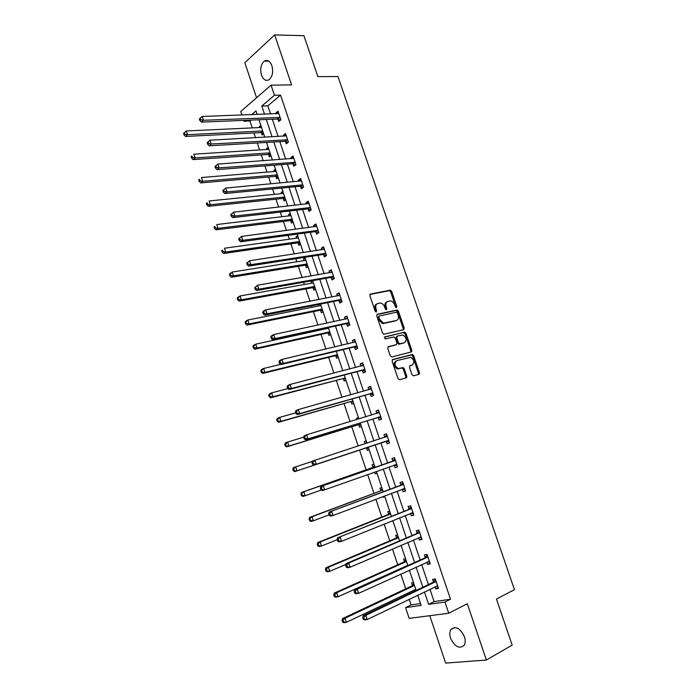 <?xml version="1.0" encoding="UTF-8"?>
<svg xmlns="http://www.w3.org/2000/svg" width="698" height="698" viewBox="0 0 698 698"><rect width="100%" height="100%" fill="white"/><g stroke="black" fill="none" stroke-linecap="round" stroke-linejoin="round"><path stroke-width="1.05" d="M396.412 307.617L396.813 306.466L391.665 291.389L390.112 290.176L370.516 294.05L369.896 295.716L375.114 311.09L376.231 311.945L376.658 310.758L375.986 308.769C375.245 305.916 375.899 304.136 377.941 303.412L380.541 303.045C382.408 303.421 383.769 304.721 384.633 306.946L385.313 308.917L386.413 309.764L386.832 308.595L386.16 306.623C385.418 303.796 386.055 302.025 388.053 301.318L390.601 300.951C392.442 301.327 393.794 302.618 394.658 304.825L395.321 306.78L396.412 307.617M395.897 307.513L390.688 291.877L389.405 290.665L369.94 294.477M375.742 311.858L375.009 309.258L375.986 308.769M385.915 309.668L385.183 307.103L386.16 306.623M464.467 636.75C460.165 628.104 455.637 625.696 450.899 629.535C449.547 631.76 449.433 634.639 450.542 638.173C454.808 646.837 459.345 649.227 464.153 645.345C465.47 643.12 465.575 640.249 464.467 636.75M271.888 65.743C269.978 61.023 267.43 59.496 264.254 61.145C260.843 64.312 259.909 68.954 261.453 75.079C263.364 79.834 265.938 81.361 269.149 79.651C272.517 76.483 273.433 71.85 271.888 65.743M411.977 374.686L413.53 375.838L418.87 374.346L419.428 372.61L413.626 355.64L412.448 354.471L392.738 359.505L392.136 361.259L398.017 378.578L399.605 379.738L406.21 377.888L406.786 376.135L404.282 368.771L403.112 367.602L398.357 368.518C394.518 365.988 393.995 363.37 396.787 360.683L410.511 357.315C414.307 359.784 414.848 362.367 412.152 365.063L410.049 365.63L409.482 367.366L411.977 374.686M429.977 589.287L434.112 601.606L450.507 599.242L444.966 602.016L448.744 613.254L409.159 618.367L405.59 607.609L421.138 605.402L417.727 595.193M241.909 115.03L240.74 111.523L271.06 85.156L291.598 84.894L274.663 34.9L303.918 35.711L317.904 76.649L337.972 76.527L514.443 589.644L496.453 599.059L512.192 645.109L486.375 660.029L467.311 603.726L448.744 613.254M271.06 85.156L274.454 95.251L261.785 106.044L264.525 114.219M450.507 599.242L280.552 95.12L274.454 95.251M403.61 329.683L404.186 328.008L398.436 311.186L397.179 309.991L377.365 314.222L376.746 315.915L382.574 333.068L383.813 334.272L403.61 329.683M406.009 333.365L411.785 350.256L411.218 351.966L391.866 356.948L390.278 355.771L387.765 348.381L388.367 346.653L396.316 344.681L396.909 342.971L395.26 338.129L394.038 336.933L385.139 338.94L384.703 336.89L404.796 332.178L406.009 333.365L405.023 333.81L410.782 350.693L411.785 350.256M429.794 615.697L445.647 663.1L486.375 660.029M274.663 34.9L244.841 62.715L256.559 97.764M280.552 95.12L267.849 105.86L270.571 114.001M272.333 119.245L278.118 136.494M279.846 141.642L285.7 159.092M287.393 164.152L293.317 181.803M294.984 186.767L300.969 204.627M302.6 209.496L308.656 227.557M310.261 232.329L316.386 250.599M317.956 255.276L324.151 273.756M325.687 278.328L331.96 297.016M333.461 301.501L339.795 320.399M341.27 324.779L347.674 343.896M349.113 348.171L355.596 367.506M357.001 371.685L363.553 391.229M364.923 395.304L371.545 415.066M372.88 419.044L379.581 439.033M380.881 442.898L387.634 463.018M388.961 466.979L395.705 487.091M397.083 491.2L403.819 511.285M405.241 515.534L411.968 535.602M413.443 539.999L420.17 560.032M421.688 564.577L428.406 584.584M277.979 119.201L278.755 121.513L280.884 119.777L278.005 111.2L275.876 112.954L276.164 113.8M285.473 141.502L286.25 143.823L288.414 142.148L285.517 133.527L283.362 135.229L283.685 136.189M292.994 163.908L293.779 166.246L295.969 164.623L293.055 155.968L290.883 157.608L291.241 158.69M300.559 186.427L301.353 188.765L303.569 187.212L300.637 178.513L298.43 180.093L298.84 181.297M308.158 209.051L308.952 211.398L311.195 209.906L308.254 201.164L306.021 202.682L306.466 204.008M315.801 231.78L316.595 234.144L318.864 232.713L315.915 223.927L313.655 225.384L314.135 226.833M323.471 254.613L324.273 256.995L326.568 255.625L323.602 246.795L321.316 248.191L321.848 249.771M331.184 277.568L331.986 279.95L334.316 278.65L331.332 269.777L329.011 271.112L329.587 272.813M338.931 300.629L339.734 303.028L342.09 301.78L339.097 292.872L336.75 294.137L337.37 295.969M346.714 323.793L347.525 326.21L349.907 325.032L346.897 316.072L344.524 317.276L345.187 319.239M354.54 347.081L355.352 349.506L357.769 348.389L354.741 339.394L352.342 340.528L353.04 342.622M362.402 370.481L363.222 372.915L365.656 371.86L362.62 362.82L360.185 363.894L360.936 366.118M370.298 393.986L371.118 396.438L373.587 395.452L370.533 386.369L368.082 387.373L368.867 389.728M378.237 417.613L379.066 420.074L381.562 419.158L378.491 410.023L376.004 410.965L376.833 413.425M386.212 441.354L387.041 443.823L389.571 442.977L386.483 433.798L383.97 434.68L384.799 437.14M394.23 465.208L395.068 467.695L397.624 466.918L394.518 457.696L391.979 458.499L392.808 460.977M402.292 489.219L403.121 491.68L405.713 490.973L402.598 481.707L400.015 482.44L400.853 484.935M410.433 513.44L411.227 515.787L413.844 515.15L410.712 505.832L408.103 506.504L408.941 509.008M418.608 537.774L419.358 540.016L422.011 539.441L418.861 530.087L416.226 530.681L417.072 533.193M426.827 562.239L427.542 564.359L430.221 563.862L427.063 554.456L424.393 554.98L425.239 557.51M435.09 586.817L435.761 588.824L438.475 588.397L435.29 578.947L432.594 579.401L433.449 581.94M251.01 120.1L249.963 120.981L252.266 127.9M253.959 132.978L255.538 137.724M257.283 142.968L259.612 149.948M261.27 154.939L263.207 160.749M264.917 165.897L266.985 172.109M268.617 177.013L270.903 183.879M272.586 188.94L274.401 194.367M275.998 199.183L278.642 207.132M280.299 212.087L281.844 216.729M283.414 221.458L286.424 230.488M288.047 235.357L289.321 239.205M290.865 243.838L294.242 253.967M295.83 258.731L296.842 261.785M298.351 266.322L302.094 277.56M303.647 282.228L304.398 284.47M305.881 288.92L309.991 301.266M311.509 305.837L311.98 307.26M313.437 311.622L317.922 325.094M319.414 329.561L319.605 330.163M321.028 334.429L325.896 349.044M328.662 357.35L333.906 373.107M336.323 380.375L341.959 397.302M344.027 403.514L350.056 421.609M351.766 426.757L358.187 446.039M359.549 450.114L366.11 469.824M367.68 474.535L373.954 493.39M375.899 499.236L381.841 517.07M384.162 524.058L389.763 540.871M392.477 549.012L397.72 564.778M400.827 574.088L405.721 588.807M407.248 593.379L407.615 594.504M409.211 599.294L411.087 604.922L420.519 603.561M260.843 125.396L259.298 126.67L259.595 127.559M261.34 132.786L262.09 135.046L263.643 133.789M268.137 147.243L266.575 148.482L266.906 149.477M268.625 154.624L269.384 156.893L270.955 155.68M275.466 169.195L273.886 170.391L274.262 171.507M275.946 176.559L276.705 178.845L278.301 177.667M282.838 191.252L281.233 192.404L281.643 193.634M283.301 198.607L284.069 200.893L285.674 199.768M290.237 213.413L288.614 214.522L289.059 215.865M290.691 220.751L291.459 223.055L293.09 221.964M297.671 235.68L296.031 236.735L296.519 238.201M298.116 243L298.892 245.312L300.541 244.274M305.139 258.051L303.482 259.063L304.005 260.642M305.576 265.353L306.352 267.674L308.019 266.68M312.355 280.683L310.959 281.486L311.535 283.187M313.07 287.803L313.847 290.141L315.54 289.19M318.62 304.433L319.091 305.846M320.6 310.374L321.385 312.721L323.095 311.814M326.49 328.016L326.69 328.61M328.165 333.042L328.959 335.398L330.686 334.543M335.773 355.814L336.558 358.187L338.312 357.376M343.407 378.7L344.201 381.082L345.972 380.323M350.71 394.501L348.956 395.33M351.085 401.699L351.879 404.09L353.668 403.374M358.432 417.622L356.626 418.303L357.018 419.489M358.789 424.803L359.592 427.211L361.407 426.539M364.356 441.485L366.197 440.892L364.356 441.485L365.124 443.771M366.537 448.02L367.349 450.437L369.181 449.817M373.98 464.196L372.13 464.781L372.941 467.206M374.573 472.092L375.131 473.768L376.99 473.209M381.815 487.658L379.948 488.19L380.759 490.624M382.766 496.636L382.958 497.22L384.834 496.706M389.685 511.224L387.791 511.704L388.611 514.156M397.598 534.904L395.679 535.34L396.499 537.8M405.538 558.705L403.61 559.089L404.43 561.558M413.53 582.621L411.567 582.952L412.396 585.43M413.984 590.176L414.35 591.285M405.861 377.47L406.838 377.199M418.503 373.936L419.498 373.613M410.825 351.783L411.768 351.487M403.139 329.735L403.95 329.508M411.087 604.922L405.59 607.609M249.963 120.981L243.968 121.225L243.689 120.396M424.436 591.956L428.581 604.346L444.966 602.016M266.287 119.489L272.089 136.825M273.817 141.999L279.689 159.537M281.39 164.615L287.332 182.361M288.998 187.352L295.01 205.291M296.641 210.185L302.723 228.342M304.328 233.141L310.47 251.498M312.05 256.201L318.262 274.768M319.806 279.375L326.088 298.151M327.598 302.662L333.958 321.656M335.433 326.053L341.863 345.266M343.303 349.567L349.803 368.998M351.207 373.203L357.786 392.852M359.156 396.944L365.813 416.819M367.148 420.807L373.875 440.9M375.175 444.792L381.946 465.016M383.281 468.995L390.042 489.219M391.43 493.346L398.183 513.536M399.614 517.811L406.367 537.984M407.85 542.398L414.595 562.544M416.121 567.116L422.857 587.236M257.196 114.481L256.018 110.956L251.646 114.681M245.007 120.344L243.968 121.225M416.139 590.438L409.377 570.187M407.841 565.589L401.071 545.312M399.588 540.863L392.808 520.568M391.369 516.267L384.581 495.938M383.193 491.793L376.397 471.438M375.062 467.433L368.265 447.078M366.956 443.169L360.203 422.944M358.868 418.931L352.185 398.933M350.806 394.806L344.21 375.035M342.797 370.812L336.27 351.26M334.822 346.932L328.365 327.606M326.891 323.174L320.504 304.058M318.995 299.529L312.678 280.631M311.134 275.998L304.895 257.318M303.316 252.589L297.147 234.118M295.533 229.284L289.434 211.023M287.794 206.102L281.765 188.05M280.09 183.033L274.131 165.182M272.421 160.069L266.531 142.427M264.786 137.218L258.967 119.777M267.849 105.86L261.785 106.044M434.112 601.606L428.581 604.346M259.298 126.67L261.235 126.582M275.876 112.954L278.563 112.867M283.362 135.229L286.032 135.089M266.575 148.482L268.512 148.36M290.883 157.608L293.544 157.416M273.886 170.391L275.815 170.233M298.43 180.093L301.091 179.848M281.233 192.404L283.152 192.212M306.021 202.682L308.664 202.385M288.614 214.522L290.525 214.295M313.655 225.384L316.281 225.035M296.031 236.735L297.933 236.474M321.316 248.191L323.933 247.799M303.482 259.063L305.375 258.757M329.011 271.112L331.629 270.658M310.959 281.486L312.852 281.154M336.75 294.137L339.35 293.64M344.524 317.276L347.115 316.726M352.342 340.528L354.916 339.926M360.185 363.894L362.759 363.239M368.082 387.373L370.638 386.657M419.463 372.732L418.416 373.029L412.623 356.067L411.445 354.898L392.293 359.793M406.829 376.257L405.782 376.545L403.278 369.19L402.109 368.012L399.439 368.492M348.921 395.234L350.78 394.71M376.004 410.965L378.552 410.197M356.626 418.303L358.467 417.744M383.97 434.68L386.5 433.851M395.068 467.695L397.581 466.796M375.131 473.768L376.964 473.122M403.121 491.68L405.625 490.729M382.958 497.22L384.781 496.531M411.227 515.787L413.713 514.775M419.358 540.016L421.845 538.943M427.542 564.359L430.012 563.225M435.761 588.824L438.213 587.637M386.98 301.833C385.052 302.592 384.45 304.345 385.183 307.103M376.841 303.935C374.896 304.712 374.285 306.492 375.009 309.258M403.095 329.805L403.191 328.461L397.45 311.666L396.202 310.462L376.824 314.606M397.476 313.079L396.394 312.25L379.267 315.993L378.839 317.171L379.546 319.274L383.568 323.157L396.324 320.487C398.305 319.736 398.924 317.956 398.183 315.147L397.476 313.079M379.023 316.107L377.862 317.651L378.839 317.171M395.338 320.949L382.583 323.628L378.569 319.745L377.862 317.651M410.651 352.115L410.782 350.693M387.905 346.967L395.583 345.013M384.31 337.204L404.465 332.187M404.447 342.674C407.178 339.978 406.611 337.413 402.737 334.961L397.354 336.061L396.769 337.762L398.418 342.596L399.622 343.791L404.116 342.814M397.075 336.183L395.775 338.216L396.769 337.762M403.453 343.111L398.628 344.227L397.424 343.041L395.775 338.216M405.023 333.81L403.47 332.641M411.646 365.272L409.647 365.883M395.783 361.11C393 363.798 393.515 366.406 397.354 368.937L398.436 368.91M405.582 378.072L405.782 376.545L406.786 376.135M418.224 374.529L418.416 373.02L419.428 372.61M261.532 127.464L186.296 130.971L187.509 134.688L185.572 136.442L260.651 132.637L263.582 133.597M184.813 134.191L184.324 132.699L183.557 133.405L184.036 134.897L184.813 134.191L187.509 134.688L262.692 130.971L260.651 132.637M184.324 132.699L186.296 130.971M185.572 136.442L184.036 134.897M280.107 117.465L203.458 120.265L202.211 116.47L278.781 113.512M280.448 120.135L277.289 119.044L201.425 122.106L203.458 120.265L200.701 119.751L200.204 118.224L199.384 118.965L199.881 120.484L200.701 119.751M199.881 120.484L201.425 122.106M202.211 116.47L200.204 118.224M268.843 149.355L193.869 154.197L195.082 157.931L193.11 159.615L267.945 154.485L270.868 155.41M192.378 157.434L191.898 155.942L191.112 156.622L191.592 158.114L192.378 157.434L195.082 157.931L270.004 152.871L267.945 154.485L270.021 152.871M191.112 156.622L191.898 155.942M193.11 159.615L191.592 158.114M276.19 171.342L201.469 177.528L202.69 181.279L200.692 182.911L275.265 176.428L278.179 177.318M199.986 180.791L199.497 179.29L198.703 179.944L199.192 181.445L199.986 180.791L202.69 181.279L277.359 174.875L275.265 176.428M198.703 179.944L199.497 179.29M200.692 182.911L199.192 181.445M207.166 142.706L207.664 144.233L208.493 143.518L207.987 141.991L207.166 142.706L210.002 140.211L286.293 135.857M207.987 141.991L210.002 140.211L211.25 144.032L209.191 145.803L284.784 141.354L288.038 142.436M287.628 139.818L211.25 144.032L208.493 143.518M207.664 144.233L209.191 145.803M214.984 166.56L215.481 168.096L216.319 167.407L215.813 165.88L214.984 166.56L217.828 164.082L293.841 158.306M215.813 165.88L217.828 164.082L219.085 167.913L216.991 169.623L292.314 163.768L295.673 164.841M295.184 162.285L219.085 167.913L216.319 167.407M215.481 168.096L216.991 169.623M283.562 193.442L209.112 200.98L210.342 204.75L208.318 206.311L282.62 198.485L285.534 199.323M207.629 204.27L207.14 202.76L206.329 203.388L206.817 204.898L207.629 204.27L210.342 204.75L284.749 196.984M206.329 203.388L207.14 202.76M208.318 206.311L206.817 204.898M290.979 215.638L216.79 224.547L218.02 228.342L215.97 229.834L290.019 220.638L292.916 221.441M215.307 227.862L214.818 226.344L213.998 226.946L214.487 228.464L215.307 227.862L218.02 228.342L292.165 219.198L290.019 220.638M213.998 226.946L214.818 226.344M215.97 229.834L214.487 228.464M298.421 237.939L224.503 248.235L225.751 252.039L223.665 253.47L297.444 242.895L300.332 243.654M223.028 251.577L222.531 250.05L221.702 250.626L222.2 252.144L223.028 251.577L225.751 252.039L299.608 241.517L297.444 242.895M221.702 250.626L222.531 250.05M223.665 253.47L222.2 252.144M222.837 190.537L223.343 192.081L224.189 191.427L223.683 189.882L222.837 190.537L225.698 188.067L301.431 180.861M223.683 189.882L225.698 188.067L226.963 191.924L224.843 193.555L299.974 186.287L303.351 187.361M302.775 184.865L226.963 191.924L224.189 191.427M223.343 192.081L224.843 193.555M230.733 214.644L231.239 216.188L232.102 215.56L231.588 214.007L230.733 214.644L233.603 212.175L309.048 203.519M231.588 214.007L233.603 212.175L234.877 216.048L232.722 217.619L307.478 208.929L311.072 209.985M310.401 207.55L234.877 216.048L232.102 215.56M308.551 203.772L309.022 203.432M231.239 216.188L232.722 217.619M238.672 238.864L239.178 240.417L240.051 239.815L239.536 238.262L238.672 238.864L241.552 236.404L316.709 226.292M239.536 238.262L241.552 236.404L242.834 240.304L240.653 241.805L315.121 231.666L318.846 232.722M318.07 230.34L242.834 240.304L240.051 239.815M315.967 226.588L316.639 226.091M239.178 240.417L240.653 241.805M305.907 260.345L232.26 272.037L233.507 275.867L231.404 277.228L304.904 265.257L307.792 265.982M230.785 275.405L230.288 273.869L229.45 274.419L229.947 275.946L230.785 275.405L233.507 275.867L307.111 263.94M229.45 274.419L230.157 273.407L232.26 272.037L230.288 273.869M231.404 277.228L229.947 275.946M246.647 263.207L247.162 264.778L248.043 264.202L247.528 262.631L246.647 263.207L249.544 260.764L324.404 249.177M247.528 262.631L249.544 260.764L250.826 264.682L248.619 266.104L322.799 254.517L326.533 255.52M325.765 253.243L250.826 264.682L248.043 264.202M323.436 249.526L324.291 248.854M247.162 264.778L248.619 266.104M313.419 282.856L240.06 295.961L241.307 299.808L239.178 301.1L312.399 287.724L315.278 288.405M313.315 282.542L312.8 282.96M238.585 299.355L238.079 297.81L237.233 298.334L237.73 299.87L238.585 299.355L241.307 299.808L314.624 286.468L312.399 287.724M237.233 298.334L237.931 297.269L240.06 295.961L238.079 297.81M239.178 301.1L237.73 299.87M254.665 287.681L255.18 289.251L256.079 288.71L255.555 287.131L254.665 287.681L257.571 285.246L332.135 272.168M255.555 287.131L257.571 285.246L258.862 289.181L256.62 290.534L330.512 277.481L334.237 278.423M333.504 276.251L258.862 289.181L256.079 288.71M330.931 272.578L331.986 271.723M255.18 289.251L256.62 290.534M320.975 305.471L247.895 320.007L249.151 323.872L246.987 325.094L319.937 310.305L322.799 310.933M320.836 305.043L320.129 305.637M246.42 323.418L245.914 321.874L245.05 322.371L245.556 323.916L246.42 323.418L249.151 323.872L322.179 309.109L319.937 310.305M245.05 322.371L245.731 321.237L247.895 320.007L245.914 321.874M246.987 325.094L245.556 323.916M262.727 312.276L263.242 313.856L264.149 313.341L263.626 311.762L262.727 312.276L263.382 311.151L265.641 309.851L339.9 295.271M263.626 311.762L265.641 309.851L266.941 313.803L264.673 315.095L338.26 300.55L341.976 301.44M341.278 299.372L266.941 313.803L264.149 313.341M338.469 295.76L339.708 294.704M263.242 313.856L264.673 315.095M328.557 328.2L255.765 344.166L257.03 348.049L254.84 349.209L327.502 332.981L330.363 333.574M328.383 327.659L327.502 328.426M254.29 347.613L253.784 346.06L252.912 346.522L253.418 348.075L254.29 347.613L257.03 348.049L329.788 331.847M252.912 346.522L253.575 345.336L255.765 344.166L253.784 346.06M254.84 349.209L253.418 348.075M270.824 337.003L271.348 338.591L272.264 338.102L271.74 336.515L270.824 337.003L271.461 335.808L273.756 334.586L347.709 318.489M271.74 336.515L273.756 334.586L275.064 338.565L272.761 339.769L346.042 323.732L349.75 324.561M349.096 322.607L275.064 338.565L272.264 338.102M346.051 319.056L347.473 317.799M271.348 338.591L272.761 339.769M280.64 364.382L263.678 368.457L264.952 372.357L262.727 373.439L335.11 355.771L337.954 356.32M262.204 371.921L261.698 370.359L260.816 370.795L261.322 372.357L264.952 372.357L337.404 354.697L335.11 355.771M260.816 370.795L261.462 369.547L263.678 368.457L261.698 370.359M262.727 373.439L261.322 372.357M278.964 361.852L279.488 363.449L280.421 362.995L279.898 361.398L278.964 361.852L279.584 360.596L281.913 359.444L355.552 341.819M279.898 361.398L281.913 359.444L283.222 363.44L280.893 364.583L353.869 347.028L357.568 347.796M356.948 345.964L283.222 363.44L280.421 362.995M353.668 342.474L355.282 340.999M279.488 363.449L280.893 364.583M287.89 388.611L271.627 392.861L272.909 396.787L270.658 397.799L342.744 378.665L345.589 379.171M345.135 377.81L343.18 378.656L345.135 377.827M270.161 396.359L269.655 394.789L268.756 395.199L269.262 396.769L272.909 396.787L342.744 378.665M268.756 395.199L269.384 393.89L271.627 392.861L269.655 394.789M270.658 397.799L269.262 396.769M287.148 386.84L287.681 388.446L288.623 388.018L288.091 386.404L287.148 386.84L287.751 385.514L290.115 384.441L363.44 365.255M288.091 386.404L290.115 384.441L291.432 388.454L289.059 389.519L361.739 370.437L365.42 371.153M364.836 369.425L291.432 388.454L288.623 388.018M361.328 366.022L363.117 364.321M287.681 388.446L289.059 389.519M295.673 412.85L279.628 417.395L280.91 421.339L278.624 422.281L350.422 401.673L353.258 402.135M278.162 420.92L277.647 419.341L276.731 419.716L277.246 421.295L280.91 421.339L350.422 401.673M276.731 419.716L277.35 418.346L279.628 417.395L277.647 419.341M278.624 422.281L277.246 421.295M295.376 411.942L295.908 413.556L296.868 413.164L296.336 411.55L295.376 411.942L295.961 410.564L298.351 409.56L371.362 388.812M296.336 411.55L298.351 409.56L299.678 413.6L297.278 414.586L369.635 393.96L373.308 394.614M372.767 393L299.678 413.6L296.868 413.164M369.033 389.685L370.996 387.748M295.908 413.556L297.278 414.586M303.656 437.166L287.655 442.052L288.946 446.013L286.634 446.886L358.135 424.794L360.962 425.204M286.197 445.603L285.683 444.015L284.758 444.364L285.273 445.952L288.946 446.013L358.135 424.794M284.758 444.364L285.351 442.933L287.655 442.052L285.683 444.015M286.634 446.886L285.273 445.952M303.647 437.184L304.18 438.806L305.148 438.44L304.616 436.817L303.647 437.184L304.215 435.735L306.631 434.81L379.319 412.483M304.616 436.817L306.631 434.81L307.966 438.868L305.541 439.784L377.574 417.596L381.239 418.189M380.733 416.689L307.966 438.868L305.148 438.44M376.772 413.486L378.918 411.288M304.18 438.806L305.541 439.784M312.381 461.378L295.734 466.831L297.034 470.818L294.687 471.612L365.883 448.02L368.701 448.386M366.677 442.323L365.368 443.684M294.268 470.408L293.753 468.82L292.82 469.143L293.334 470.731L297.034 470.818L368.308 447.2M292.82 469.143L293.396 467.643L295.734 466.831L293.753 468.82M294.687 471.612L293.334 470.731M311.962 462.565L312.495 464.187L313.481 463.856L312.94 462.224L311.962 462.565L312.503 461.038L387.32 436.276M312.94 462.224L314.964 460.191L316.299 464.275L313.838 465.112L385.558 441.354L389.205 441.878M388.742 440.499L316.299 464.275L313.481 463.856M384.511 437.419L386.875 434.95M312.495 464.187L313.838 465.112M375.96 471.595L376.475 471.674M374.442 465.583L372.418 467.608L301.484 492.474L303.848 491.741L305.157 495.746L321.333 490.013M372.418 467.608L303.848 491.741L300.925 494.036L301.44 495.641L302.391 495.353L301.868 493.748M302.391 495.353L305.157 495.746L302.784 496.47L301.44 495.641M300.925 494.036L301.484 492.474M394.832 460.593L320.844 486.48L395.356 460.183M321.316 487.762L323.331 485.712L324.675 489.813L322.179 490.572L320.853 489.708L321.848 489.403L321.316 487.762L320.321 488.068L320.853 489.708M396.787 464.423L324.675 489.813L321.848 489.403M392.285 461.387L394.867 458.726M397.206 465.688L394.03 465.182L396.586 464.397M320.844 486.48L320.321 488.068M382.251 488.958L380.244 491.043L309.607 517.436L312.006 516.782L313.315 520.804L329.09 514.845M380.244 491.043L312.006 516.782L309.066 519.068L309.589 520.673L310.549 520.411L310.025 518.806M310.549 520.411L313.315 520.804L310.915 521.45L309.589 520.673M309.066 519.068L309.607 517.436M402.921 484.63L329.22 512.053L403.435 484.203M329.726 513.431L331.742 511.364L333.094 515.482L330.573 516.162L329.255 515.351L330.267 515.08L329.726 513.431L328.714 513.711L329.255 515.351M404.866 488.469L333.094 515.482L330.267 515.08M400.338 485.354L402.903 482.615M405.259 489.612L402.353 489.193M329.22 512.053L328.714 513.711M390.095 512.445L388.097 514.583L317.773 542.529L320.208 541.945L321.525 545.993L337.23 539.685M390.601 513.955L320.208 541.945L317.25 544.222L317.782 545.836L318.75 545.609L318.227 543.986M318.75 545.609L321.525 545.993L319.091 546.56L317.782 545.836M317.25 544.222L317.773 542.529M411.035 508.781L337.649 537.757L411.55 508.345M338.181 539.24L340.205 537.146L341.566 541.29L339.001 541.892L337.701 541.142L338.731 540.898L338.181 539.24L337.16 539.484L337.701 541.142M412.998 512.629L341.566 541.29L338.731 540.898M408.426 509.444L410.974 506.626M413.338 513.658L410.712 513.327M337.649 537.757L337.16 539.484M397.973 536.047L395.993 538.245L325.983 567.744L328.444 567.238L329.77 571.304L345.903 564.438M395.993 538.245L398.506 537.678L328.444 567.238L325.486 569.507L326.01 571.13L326.996 570.929L326.463 569.306M326.996 570.929L329.77 571.304L327.301 571.802L326.01 571.13M325.486 569.507L325.983 567.744M419.201 533.063L416.558 533.647L346.121 563.6L348.703 563.068L419.716 532.609M346.688 565.179L348.703 563.068L350.073 567.238L347.482 567.753L346.199 567.055L347.238 566.846L346.688 565.179L345.65 565.389L346.199 567.055M421.164 536.919L350.073 567.238L347.238 566.846M416.558 533.647L419.088 530.75M421.461 537.818L419.114 537.556M346.121 563.6L345.65 565.389M406.646 565.851L407.161 565.895M405.896 559.761L403.924 562.012L334.237 593.099L336.733 592.663L338.068 596.755L407.763 565.345M406.48 561.515L336.733 592.663L334.752 594.748L333.757 594.923L334.281 596.554L335.284 596.389L334.752 594.748M335.284 596.389L338.068 596.755L335.564 597.174L334.281 596.554M333.757 594.923L334.237 593.099M427.403 557.458L424.733 557.972L354.628 589.574L357.254 589.129L427.909 556.987M355.238 591.258L357.254 589.129L358.624 593.317L355.997 593.754L354.732 593.117L355.788 592.934L355.238 591.258L354.183 591.442L354.732 593.117M429.366 561.323L358.624 593.317L355.788 592.934M424.733 557.972L427.237 554.997M429.628 562.099L427.551 561.907M354.628 589.574L354.183 591.442M414.874 589.749L415.938 589.827M413.853 583.589L411.89 585.901L342.535 618.576L345.056 618.227L346.4 622.337L415.764 589.321M411.89 585.901L414.472 585.474L345.056 618.227L343.076 620.33L342.064 620.47L342.605 622.11L343.617 621.97L343.076 620.33M343.617 621.97L346.4 622.337L343.87 622.668L342.605 622.11M342.064 620.47L342.535 618.576M435.648 581.975L432.943 582.42L363.187 615.697L365.848 615.322L436.154 581.495M363.824 617.477L365.848 615.322L367.227 619.536L364.565 619.894L363.318 619.309L364.382 619.161L363.824 617.477L362.768 617.625L363.318 619.309M437.611 585.84L367.227 619.536L364.382 619.161M432.943 582.42L435.439 579.366M437.838 586.503L436.032 586.364M363.187 615.697L362.768 617.625M395.836 306.946L396.813 306.466M375.681 311.247L376.658 310.758M385.854 309.074L386.832 308.595M389.135 290.673L390.112 290.176M390.688 291.877L391.665 291.389M395.897 310.47L396.883 309.999M397.45 311.666L398.436 311.186M403.191 328.461L404.186 328.008M378.569 319.745L379.546 319.274M383.656 323.593L384.642 323.122M395.321 345.126L396.316 344.681M397.424 343.041L398.418 342.596M398.986 344.219L399.98 343.774M411.139 365.482L412.152 365.063M401.708 368.029L402.711 367.61M403.278 369.19L404.282 368.771M411.078 354.907L412.082 354.479M412.623 356.067L413.626 355.64M261.131 132.716L262.823 131.329M279.907 117.386L277.769 119.122M279.418 117.299L277.289 119.044M268.425 154.555L270.135 153.22M275.745 176.498L277.472 175.207M287.428 139.748L285.264 141.432M286.939 139.67L284.784 141.354L286.948 139.67M294.984 162.215L292.794 163.838M294.495 162.145L292.314 163.768M282.62 198.485L284.74 196.993M283.1 198.537L284.854 197.298M290.49 220.69L292.27 219.495M297.915 242.939L299.712 241.796M302.574 184.796L300.358 186.357M302.094 184.734L299.878 186.296M310.2 207.481L307.958 208.981M309.72 207.428L307.478 208.929M317.86 230.279L315.601 231.719M317.389 230.227L315.121 231.666M304.904 265.257L307.094 263.94M305.375 265.292L307.199 264.202M325.565 253.182L323.27 254.561M325.094 253.138L322.799 254.517M312.87 287.751L314.711 286.712M333.304 276.199L330.983 277.507M332.833 276.164L330.512 277.481M320.399 310.322L322.267 309.327M341.078 299.32L338.731 300.568M340.607 299.302L338.26 300.55M327.502 332.981L329.779 331.847M327.973 332.99L329.857 332.056M348.895 322.563L346.513 323.75M348.424 322.546L346.042 323.732M335.572 355.771L337.474 354.889M356.748 345.911L354.34 347.037M356.277 345.911L353.869 347.028M355.413 341.941L354.916 342.177M362.166 370.429L364.609 369.373L362.201 370.429M364.173 369.382L361.739 370.437M363.3 365.394L362.637 365.682M350.885 401.655L352.839 400.879M372.566 392.957L370.106 393.951M372.104 392.974L369.635 393.96M371.223 388.952L370.263 389.336M358.598 424.768L360.569 424.035M380.532 416.654L378.037 417.579M380.07 416.671L377.574 417.596M379.18 412.631L377.478 413.268M365.883 448.02L368.291 447.2M366.345 447.985L368.343 447.305M388.542 440.464L386.02 441.319M388.079 440.499L385.558 441.354M387.181 436.416L384.659 437.288M372.811 467.355L374.826 466.718M395.225 460.331L392.669 461.125M380.619 490.773L382.661 490.197M404.674 488.443L403.435 488.783M403.304 484.36L400.722 485.084M388.481 514.313L390.54 513.789M388.097 514.583L390.583 513.955M412.797 512.611L411.986 512.812M411.419 508.502L408.81 509.165M396.368 537.957L398.453 537.495M420.964 536.893L420.353 537.024M419.577 532.766L416.942 533.359M404.299 561.724L406.411 561.314M403.924 562.012L406.472 561.524M429.174 561.297L428.685 561.393M427.778 557.152L425.108 557.676M412.265 585.596L414.403 585.247M436.023 581.661L433.318 582.106M450.899 629.535L454.738 627.502M264.254 61.145L268.782 61.171M389.405 290.665L390.383 290.167M396.202 310.462L397.179 309.991M382.583 323.628L383.568 323.157M398.628 344.227L399.622 343.791M403.81 332.632L404.796 332.178M397.354 368.937L398.357 368.518M402.109 368.012L403.112 367.602M411.445 354.898L412.448 354.471M275.317 176.428L277.376 174.901M294.556 162.145L292.366 163.768M282.725 198.476L284.767 197.037M290.159 220.629L292.192 219.268M297.627 242.887L299.651 241.604M302.19 184.726L299.974 186.287M309.86 207.419L307.626 208.92M317.573 230.218L315.304 231.657M305.131 265.249L307.146 264.045M325.32 253.13L323.026 254.508M312.669 287.716L314.667 286.59M333.103 276.155L330.782 277.472M320.242 310.287L322.232 309.231M340.921 299.294L338.574 300.541M327.859 332.972L329.831 331.986M348.782 322.537L346.4 323.724M335.502 355.762L337.466 354.846M356.678 345.894L354.27 347.019"/></g></svg>
